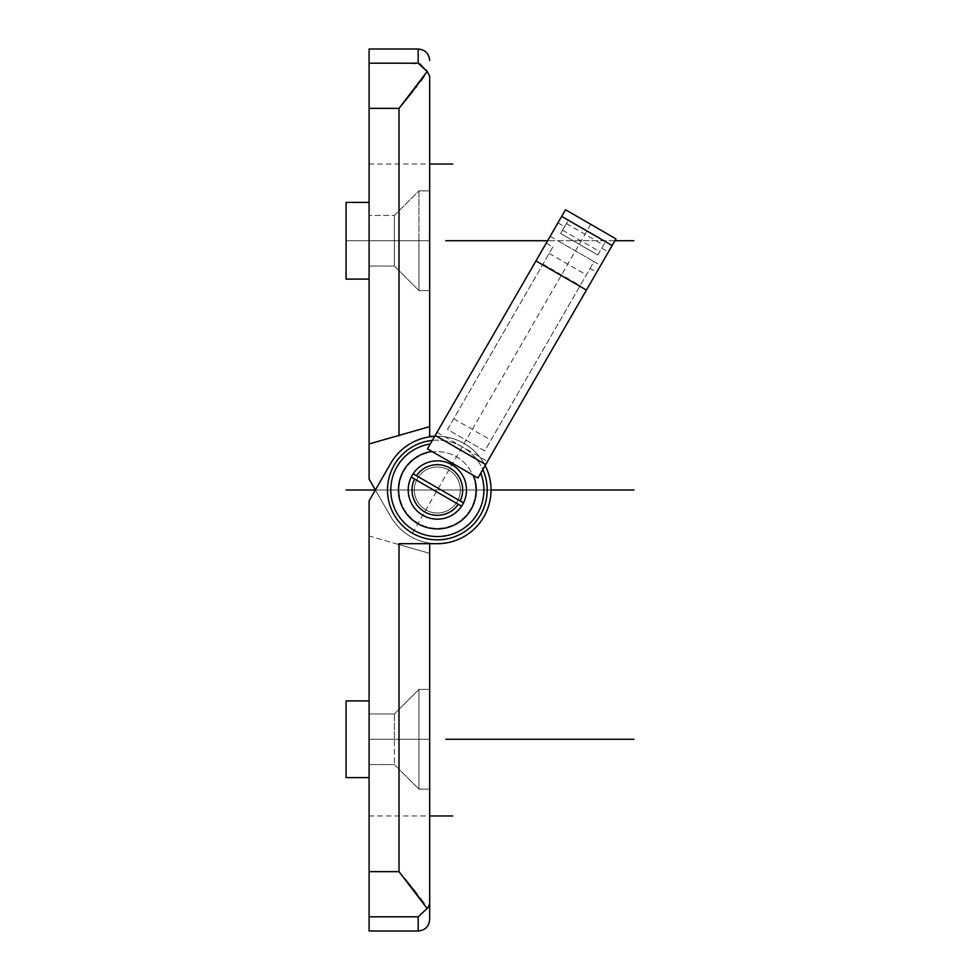 <?xml version="1.0" encoding="UTF-8"?>
<svg xmlns="http://www.w3.org/2000/svg" width="980" height="980" viewBox="0 0 980 980"><rect width="100%" height="100%" fill="white"/><g stroke="black" fill="none" stroke-linecap="round" stroke-linejoin="round"><path stroke-width="0.73" stroke-dasharray="4.9 3.68" d="M399.007 544.598L429.681 553.394L399.007 544.598L399.007 871.637L404.642 878.558M369.093 931L369.093 536.023L429.681 553.394L429.681 543.692L429.681 553.394L429.681 543.692L437.35 543.692A53.692 53.692 0 0 0 483.851 463.16A53.692 53.692 0 0 0 390.861 463.16L369.093 500.854L369.093 536.023L429.681 553.394M429.681 689.405L418.95 689.405L394.401 713.955L369.093 713.955L369.093 764.572L369.093 713.955L369.093 739.263L369.093 713.955L394.401 713.955L394.401 764.572L394.401 713.955L394.401 739.263L394.401 713.955L418.95 689.405L429.681 689.405L429.681 789.108L429.681 758.434L429.681 789.108L418.95 789.108L418.95 689.405L418.95 789.108L429.681 789.108M429.473 905.226L429.093 906.218M428.885 906.598L427.868 907.884M369.093 916.802L418.178 916.802L427.145 908.497L424.083 903.707M420.432 898.599L416.892 893.932M369.093 500.854L369.093 536.023L369.093 500.854L390.861 463.16L369.093 500.854M369.093 739.263L369.093 764.572L369.093 739.263L429.681 739.263L369.093 739.263M369.093 777.606L346.087 777.606L369.093 777.606L369.093 700.908L369.093 777.606L369.093 700.908L369.093 777.606L346.087 777.606L346.087 700.908L346.087 777.606L346.087 700.908L369.093 700.908M460.355 490A23.006 23.006 0 0 0 437.35 466.995A23.006 23.006 0 0 0 414.344 490A23.006 23.006 0 0 0 437.35 513.005A23.006 23.006 0 0 0 460.355 490A23.006 23.006 0 0 0 437.35 466.995A23.006 23.006 0 0 0 414.344 490A23.006 23.006 0 0 0 437.35 513.005A23.006 23.006 0 0 0 460.355 490A23.006 23.006 0 0 0 437.35 466.995A23.006 23.006 0 0 0 414.344 490A23.006 23.006 0 0 0 437.35 513.005A23.006 23.006 0 0 0 460.355 490A23.006 23.006 0 0 0 437.35 466.995A23.006 23.006 0 0 0 414.344 490A23.006 23.006 0 0 0 437.35 513.005A23.006 23.006 0 0 0 460.355 490A23.006 23.006 0 0 1 437.35 513.005A23.006 23.006 0 0 1 414.344 490A23.006 23.006 0 0 1 437.35 466.995A23.006 23.006 0 0 1 460.355 490A23.006 23.006 0 0 1 437.35 513.005A23.006 23.006 0 0 1 414.344 490A23.006 23.006 0 0 1 437.35 466.995A23.006 23.006 0 0 1 460.355 490A23.006 23.006 0 0 1 437.35 513.005A23.006 23.006 0 0 1 414.344 490A23.006 23.006 0 0 1 437.35 466.995A23.006 23.006 0 0 1 460.355 490A23.006 23.006 0 0 1 437.35 513.005A23.006 23.006 0 0 1 414.344 490A23.006 23.006 0 0 1 437.35 466.995A23.006 23.006 0 0 1 460.355 490A23.006 23.006 0 0 1 437.35 513.005A23.006 23.006 0 0 1 414.344 490A23.006 23.006 0 0 1 437.35 466.995A23.006 23.006 0 0 1 460.355 490A23.006 23.006 0 0 1 437.35 513.005A23.006 23.006 0 0 1 414.344 490A23.006 23.006 0 0 1 437.35 466.995A23.006 23.006 0 0 1 460.355 490L414.344 490M437.35 543.692A53.692 53.692 0 0 0 483.851 463.16A53.692 53.692 0 0 0 390.861 463.16A53.692 53.692 0 0 1 483.851 463.16A53.692 53.692 0 0 1 437.35 543.692L399.007 543.692M485.137 465.524A53.692 53.692 0 0 0 434.655 436.382M429.681 436.308L437.35 436.308A53.692 53.692 0 0 1 483.851 516.84A53.692 53.692 0 0 1 390.861 516.84L369.093 479.147L369.093 443.977L429.681 426.606L429.681 436.308L429.681 426.606L429.681 436.308L437.35 436.308A53.692 53.692 0 0 1 483.851 516.84A53.692 53.692 0 0 1 390.861 516.84L369.093 479.147L369.093 443.977L399.007 435.402M426.998 71.222L429.681 76.244M491.041 490L375.365 490L491.041 490L375.365 490L390.861 516.84A53.692 53.692 0 0 0 483.851 516.84A53.692 53.692 0 0 0 437.35 436.308A53.692 53.692 0 0 1 483.851 516.84A53.692 53.692 0 0 1 390.861 516.84L369.093 479.147L369.093 63.198L419.391 63.737M420.726 64.496L426.178 69.911M369.093 63.198L369.093 49M429.681 190.892L418.95 190.892L394.401 215.429L369.093 215.429L394.401 215.429L394.401 266.046L394.401 215.429L418.95 190.892L418.95 240.737L418.95 190.892L429.681 190.892L429.436 240.737L346.087 240.737L429.681 240.737L369.093 240.737L369.093 266.046L369.093 215.429L369.093 266.046L369.093 215.429L369.093 240.737L429.436 240.737L429.681 290.595L429.681 259.908L429.681 290.595L418.95 290.595L418.95 190.892L418.95 290.595L418.95 240.737L418.95 290.595L429.681 290.595M369.093 202.395L369.093 279.092L369.093 202.395L369.093 279.092L369.093 202.395L346.087 202.395L346.087 279.092L346.087 202.395L369.093 202.395L346.087 202.395L346.087 279.092L369.093 279.092M369.093 443.977L429.681 426.606M399.668 107.543L401.396 105.424M412.96 91.091L415.434 87.955M416.892 86.069L420.432 81.401M424.095 76.281L427.145 71.503M394.401 240.737L394.401 266.046L394.401 240.737M416.451 475.716L460.171 500.964M462.597 504.577A29.143 29.143 0 0 0 451.927 464.765A29.143 29.143 0 0 0 412.115 475.423A29.143 29.143 0 0 0 422.784 515.235A29.143 29.143 0 0 0 462.597 504.577M414.54 479.036L458.248 504.284M557.938 222.852L427.452 448.865L477.934 478.007L615.979 238.887L565.509 209.745L557.938 222.852L564.578 226.686L568.314 220.218L560.646 233.51L564.578 226.686M432.339 440.4A49.858 49.858 0 0 1 482.809 469.543M480.531 514.929A49.858 49.858 0 0 0 462.278 446.831A49.858 49.858 0 0 0 394.18 465.071A49.858 49.858 0 0 0 412.421 533.169A49.858 49.858 0 0 0 480.531 514.929M437.043 432.254L487.513 461.396M546.227 243.126L552.867 246.96L447.517 429.448L484.708 450.923L590.07 268.434L596.71 272.269M552.867 246.96L447.517 429.448L484.708 450.923L594.003 261.623L600.642 265.457M590.07 268.434L594.003 261.623L556.812 240.149L594.003 261.623M597.837 254.984L605.505 241.693L597.837 254.984L560.646 233.51L597.837 254.984M550.16 236.315L556.812 240.149M542.969 264.122L580.16 285.596M568.314 220.218L605.505 241.693L568.314 220.218M470.559 509.171A38.343 38.343 0 0 1 418.178 523.21A38.343 38.343 0 0 1 404.14 470.829A38.343 38.343 0 0 1 456.521 456.79A38.343 38.343 0 0 1 470.559 509.171A38.343 38.343 0 0 1 418.178 523.21A38.343 38.343 0 0 1 404.14 470.829A38.343 38.343 0 0 1 456.521 456.79A38.343 38.343 0 0 1 470.559 509.171M369.093 164.04L429.681 164.04M369.093 815.96L429.681 815.96M412.421 533.169L590.744 224.322M614.913 240.737L547.612 240.737L614.913 240.737M369.093 871.637L399.007 871.637M418.178 931L418.178 916.802M418.178 63.198L418.178 49M399.007 436.308L399.007 108.364L369.093 108.364M601.769 248.173L608.409 252.007M549.131 253.428L586.334 274.902M453.716 418.693L490.919 440.167M566.391 223.55L603.594 245.025M562.557 230.19L599.748 251.664M394.401 764.572L369.093 764.572L394.401 764.572L418.95 789.108L394.401 764.572M394.401 266.046L369.093 266.046L394.401 266.046L418.95 290.595L394.401 266.046"/><path stroke-width="1.47" d="M429.681 553.394L429.681 919.497L429.681 903.756L427.868 907.884M429.669 904.148L429.473 905.226M424.083 903.707L420.432 898.599M416.892 893.932L404.642 878.558M434.655 436.382A53.692 53.692 0 0 0 390.861 463.16L369.093 500.854L369.093 916.802L418.178 916.802L427.145 908.497L399.007 871.637L399.007 543.692L437.35 543.692A53.692 53.692 0 0 0 485.137 465.524M369.093 916.802L369.093 931L418.178 931C425.161 930.314 428.995 926.48 429.681 919.497M429.681 903.756L429.681 543.692L437.35 543.692M429.681 689.405L429.681 789.108M369.093 700.908L346.087 700.908L346.087 777.606L369.093 777.606M429.681 436.308L434.691 436.308L429.681 436.308L429.681 76.244L427.145 71.503L399.007 108.364L399.007 435.402L429.681 426.606L369.093 443.977L369.093 108.364L399.007 108.364L399.668 107.543M427.402 71.699L418.178 63.198L418.178 49L369.093 49L369.093 108.364M429.681 76.244L429.681 190.892M419.391 63.737L420.726 64.496M426.178 69.911L426.998 71.222M346.087 490L375.365 490L346.087 490L375.365 490L369.093 479.147L369.093 443.977M429.681 290.595L429.681 426.606M401.396 105.424L412.96 91.091M415.434 87.955L416.892 86.069M420.432 81.401L424.095 76.281M369.093 202.395L346.087 202.395L346.087 279.092L369.093 279.092M416.451 475.716L460.171 500.964A25.309 25.309 0 0 0 450.004 468.085A25.309 25.309 0 0 0 416.451 475.716L413.131 473.793L416.451 475.716M414.54 479.036L458.248 504.284A25.309 25.309 0 0 1 424.695 511.915A25.309 25.309 0 0 1 414.54 479.036L411.208 477.125L414.54 479.036M460.171 500.964L463.491 502.875A29.143 29.143 0 0 0 451.927 464.765A29.143 29.143 0 0 0 411.208 477.125A29.143 29.143 0 0 0 422.784 515.235A29.143 29.143 0 0 0 461.58 506.207L458.248 504.284L461.58 506.207A29.143 29.143 0 0 0 463.491 502.875L460.171 500.964M427.452 448.865L477.934 478.007L615.979 238.887L565.509 209.745L427.452 448.865M432.339 440.4A49.858 49.858 0 0 0 412.421 533.169A49.858 49.858 0 0 0 482.809 469.543M535.962 260.925L586.432 290.068M491.041 490L633.913 490M429.681 164.04L452.687 164.04M445.79 739.263L633.913 739.263L445.79 739.263M429.681 815.96L452.687 815.96M445.79 240.737L547.612 240.737L445.79 240.737M633.913 240.737L614.913 240.737L633.913 240.737M418.178 916.802L418.178 931M369.093 871.637L399.007 871.637M369.093 63.198L418.178 63.198M431.972 451.462A38.906 38.906 0 0 0 399.387 498.526A38.906 38.906 0 0 0 448.95 527.142A38.906 38.906 0 0 0 473.413 475.398M430.269 443.989A46.55 46.55 0 0 0 391.976 500.413A46.55 46.55 0 0 0 451.021 534.504A46.55 46.55 0 0 0 480.739 473.132M435.206 435.426L485.688 464.569M561.663 216.384L612.145 245.527M418.178 49C425.161 49.686 428.995 53.52 429.681 60.503"/></g></svg>
